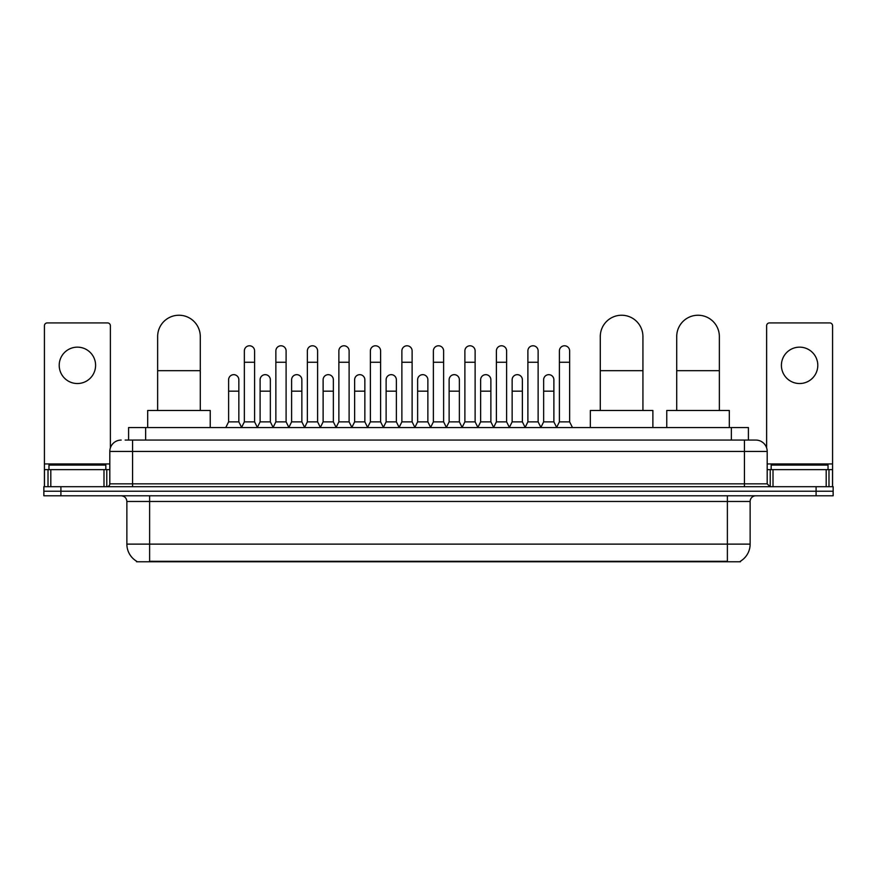<?xml version="1.0" encoding="UTF-8"?>
<svg xmlns="http://www.w3.org/2000/svg" width="877" height="877" viewBox="0 0 877 877"><rect width="100%" height="100%" fill="white"/><g stroke="black" fill="none" stroke-linecap="round" stroke-linejoin="round"><path stroke-width="1.32" d="M128.59 440.068L128.59 427.548L748.41 427.548L748.41 440.068M740.462 561.203L740.462 561.762L136.538 561.762L136.538 561.203M136.713 561.302A19.908 19.908 0 0 1 126.869 544.124L149.616 544.124L149.616 561.302L727.384 561.302L727.384 544.124L750.131 544.124L750.131 501.48A5.69 5.69 0 0 1 755.81 495.79M126.869 544.124L126.869 501.48C126.54 498.026 124.644 496.13 121.19 495.79M740.287 561.302A19.908 19.908 0 0 0 750.131 544.124M60.908 486.691L833.15 486.691L833.15 491.241L43.85 491.241L43.85 495.79L60.908 495.79L60.908 491.241L43.85 491.241L43.85 486.691L60.908 486.691L60.908 491.241L833.15 491.241L833.15 495.79L60.908 495.79M125.433 440.068L755.81 440.068A11.368 11.368 0 0 1 767.189 451.436L767.189 483.852L770.028 486.691M125.17 440.068L132.559 440.068L132.559 451.436L109.811 451.436L109.811 483.852A2.839 2.839 0 0 1 106.972 486.691M121.19 440.068A11.368 11.368 0 0 0 109.811 451.436M767.189 451.436L744.441 451.436L744.441 440.068L755.81 440.068M105.832 469.633L105.832 465.084L48.969 465.084L48.969 469.633M77.406 347.149A18.198 18.198 0 0 0 59.208 365.347A18.198 18.198 0 0 0 77.406 383.534A18.198 18.198 0 0 0 95.593 365.347A18.198 18.198 0 0 0 77.406 347.149M103.99 486.691L103.99 469.633L50.811 469.633L50.811 486.691M110.381 447.884L110.381 325.762A2.839 2.839 0 0 0 107.542 322.922L47.259 322.922A2.839 2.839 0 0 0 44.42 325.762L44.42 469.633L50.811 469.633M103.99 469.633L109.811 469.633M44.42 486.691L44.42 469.633M828.031 469.633L828.031 465.084L771.168 465.084L771.168 469.633M157.641 410.491L157.641 336.571A21.322 21.322 0 0 1 178.963 315.238A21.322 21.322 0 0 1 200.285 336.571A21.322 21.322 0 0 0 178.963 315.238M200.285 410.491L200.285 336.571M210.239 427.548L210.239 410.491L147.687 410.491L147.687 427.548M600.285 410.491L600.285 336.571A21.322 21.322 0 0 1 621.607 315.238A21.322 21.322 0 0 1 642.929 336.571A21.322 21.322 0 0 0 621.607 315.238M642.929 410.491L642.929 336.571M652.883 427.548L652.883 410.491L590.331 410.491L590.331 427.548M676.715 410.491L676.715 336.571A21.322 21.322 0 0 1 698.037 315.238A21.322 21.322 0 0 1 719.359 336.571A21.322 21.322 0 0 0 698.037 315.238M719.359 410.491L719.359 336.571M729.313 427.548L729.313 410.491L666.761 410.491L666.761 427.548M241.515 427.548L244.354 421.87L254.593 421.87L257.443 427.548M254.593 421.87L254.593 350.899A5.119 5.119 0 0 0 249.474 345.779A5.119 5.119 0 0 1 249.802 345.79M244.354 421.87L244.354 362.267L254.593 362.267M244.354 362.267L244.354 350.899A5.119 5.119 0 0 1 249.474 345.779M273.021 427.548L275.86 421.87L286.099 421.87L288.939 427.548M286.099 421.87L286.099 350.899A5.119 5.119 0 0 0 280.98 345.779A5.119 5.119 0 0 1 281.298 345.79M275.86 421.87L275.86 362.267L286.099 362.267M275.86 362.267L275.86 350.899A5.119 5.119 0 0 1 280.98 345.779M304.527 427.548L307.367 421.87L317.606 421.87L320.445 427.548M317.606 421.87L317.606 350.899A5.119 5.119 0 0 0 312.486 345.779A5.119 5.119 0 0 1 312.804 345.79M307.367 421.87L307.367 362.267L317.606 362.267M307.367 362.267L307.367 350.899A5.119 5.119 0 0 1 312.486 345.779M336.023 427.548L338.873 421.87L349.112 421.87L351.951 427.548M349.112 421.87L349.112 350.899A5.119 5.119 0 0 0 343.992 345.779A5.119 5.119 0 0 1 344.31 345.79M338.873 421.87L338.873 362.267L349.112 362.267M338.873 362.267L338.873 350.899A5.119 5.119 0 0 1 343.992 345.779M367.529 427.548L370.379 421.87L380.607 421.87L383.457 427.548M380.607 421.87L380.607 350.899A5.119 5.119 0 0 0 375.488 345.779A5.119 5.119 0 0 1 375.816 345.79M370.379 421.87L370.379 362.267L380.607 362.267M370.379 362.267L370.379 350.899A5.119 5.119 0 0 1 375.488 345.779M399.035 427.548L401.874 421.87L412.113 421.87L414.953 427.548M412.113 421.87L412.113 350.899A5.119 5.119 0 0 0 406.994 345.779A5.119 5.119 0 0 1 407.323 345.79M401.874 421.87L401.874 362.267L412.113 362.267M401.874 362.267L401.874 350.899A5.119 5.119 0 0 1 406.994 345.779M430.541 427.548L433.381 421.87L443.619 421.87L446.459 427.548M443.619 421.87L443.619 350.899A5.119 5.119 0 0 0 438.5 345.779A5.119 5.119 0 0 1 438.818 345.79M433.381 421.87L433.381 362.267L443.619 362.267M433.381 362.267L433.381 350.899A5.119 5.119 0 0 1 438.5 345.779M462.047 427.548L464.887 421.87L475.126 421.87L477.965 427.548M475.126 421.87L475.126 350.899A5.119 5.119 0 0 0 470.006 345.779A5.119 5.119 0 0 1 470.324 345.79M464.887 421.87L464.887 362.267L475.126 362.267M464.887 362.267L464.887 350.899A5.119 5.119 0 0 1 470.006 345.779M493.543 427.548L496.393 421.87L506.621 421.87L509.471 427.548M506.621 421.87L506.621 350.899A5.119 5.119 0 0 0 501.512 345.779A5.119 5.119 0 0 1 501.83 345.79M496.393 421.87L496.393 362.267L506.621 362.267M496.393 362.267L496.393 350.899A5.119 5.119 0 0 1 501.512 345.779M525.049 427.548L527.888 421.87L538.127 421.87L540.977 427.548M538.127 421.87L538.127 350.899A5.119 5.119 0 0 0 533.008 345.779A5.119 5.119 0 0 1 533.337 345.79M527.888 421.87L527.888 362.267L538.127 362.267M527.888 362.267L527.888 350.899A5.119 5.119 0 0 1 533.008 345.779M556.555 427.548L559.394 421.87L569.633 421.87L572.473 427.548M569.633 421.87L569.633 350.899A5.119 5.119 0 0 0 564.514 345.779A5.119 5.119 0 0 1 564.832 345.79M559.394 421.87L559.394 362.267L569.633 362.267M559.394 362.267L559.394 350.899A5.119 5.119 0 0 1 564.514 345.779M225.762 427.548L228.612 421.87L238.84 421.87L241.603 427.384M238.84 421.87L238.84 379.785A5.119 5.119 0 0 0 234.049 374.676A5.119 5.119 0 0 1 238.84 379.785M228.612 421.87L228.612 391.164L238.84 391.164M228.612 391.164L228.612 379.785A5.119 5.119 0 0 1 234.049 374.676M257.356 427.384L260.107 421.87L270.346 421.87L273.109 427.384M270.346 421.87L270.346 379.785A5.119 5.119 0 0 0 265.556 374.676A5.119 5.119 0 0 1 270.346 379.785M260.107 421.87L260.107 391.164L270.346 391.164M260.107 391.164L260.107 379.785A5.119 5.119 0 0 1 265.556 374.676M288.862 427.384L291.613 421.87L301.852 421.87L304.604 427.384M301.852 421.87L301.852 379.785A5.119 5.119 0 0 0 297.051 374.676A5.119 5.119 0 0 1 301.852 379.785M291.613 421.87L291.613 391.164L301.852 391.164M291.613 391.164L291.613 379.785A5.119 5.119 0 0 1 297.051 374.676M320.357 427.384L323.12 421.87L333.359 421.87L336.11 427.384M333.359 421.87L333.359 379.785A5.119 5.119 0 0 0 328.557 374.676A5.119 5.119 0 0 1 333.359 379.785M323.12 421.87L323.12 391.164L333.359 391.164M323.12 391.164L323.12 379.785A5.119 5.119 0 0 1 328.557 374.676M351.863 427.384L354.626 421.87L364.854 421.87L367.616 427.384M364.854 421.87L364.854 379.785A5.119 5.119 0 0 0 360.063 374.676A5.119 5.119 0 0 1 364.854 379.785M354.626 421.87L354.626 391.164L364.854 391.164M354.626 391.164L354.626 379.785A5.119 5.119 0 0 1 360.063 374.676M383.37 427.384L386.121 421.87L396.36 421.87L399.123 427.384M396.36 421.87L396.36 379.785A5.119 5.119 0 0 0 391.57 374.676A5.119 5.119 0 0 1 396.36 379.785M386.121 421.87L386.121 391.164L396.36 391.164M386.121 391.164L386.121 379.785A5.119 5.119 0 0 1 391.57 374.676M414.876 427.384L417.627 421.87L427.866 421.87L430.629 427.384M427.866 421.87L427.866 379.785A5.119 5.119 0 0 0 423.065 374.676A5.119 5.119 0 0 1 427.866 379.785M417.627 421.87L417.627 391.164L427.866 391.164M417.627 391.164L417.627 379.785A5.119 5.119 0 0 1 423.065 374.676M446.371 427.384L449.134 421.87L459.373 421.87L462.124 427.384M459.373 421.87L459.373 379.785A5.119 5.119 0 0 0 454.571 374.676A5.119 5.119 0 0 1 459.373 379.785M449.134 421.87L449.134 391.164L459.373 391.164M449.134 391.164L449.134 379.785A5.119 5.119 0 0 1 454.571 374.676M477.877 427.384L480.64 421.87L490.879 421.87L493.63 427.384M490.879 421.87L490.879 379.785A5.119 5.119 0 0 0 486.077 374.676A5.119 5.119 0 0 1 490.879 379.785M480.64 421.87L480.64 391.164L490.879 391.164M480.64 391.164L480.64 379.785A5.119 5.119 0 0 1 486.077 374.676M509.384 427.384L512.146 421.87L522.374 421.87L525.137 427.384M522.374 421.87L522.374 379.785A5.119 5.119 0 0 0 517.583 374.676A5.119 5.119 0 0 1 522.374 379.785M512.146 421.87L512.146 391.164L522.374 391.164M512.146 391.164L512.146 379.785A5.119 5.119 0 0 1 517.583 374.676M540.89 427.384L543.641 421.87L553.88 421.87L556.643 427.384M553.88 421.87L553.88 379.785A5.119 5.119 0 0 0 549.09 374.676A5.119 5.119 0 0 1 553.88 379.785M543.641 421.87L543.641 391.164L553.88 391.164M543.641 391.164L543.641 379.785A5.119 5.119 0 0 1 549.09 374.676M799.594 347.149A18.198 18.198 0 0 0 781.407 365.347A18.198 18.198 0 0 0 799.594 383.534A18.198 18.198 0 0 0 817.792 365.347A18.198 18.198 0 0 0 799.594 347.149M826.189 486.691L826.189 469.633L773.01 469.633L773.01 486.691M826.189 469.633L832.58 469.633L832.58 325.762A2.839 2.839 0 0 0 829.741 322.922L769.458 322.922A2.839 2.839 0 0 0 766.619 325.762L766.619 447.884M767.189 469.633L773.01 469.633M832.58 469.633L832.58 486.691M725.104 561.762L725.104 561.203M151.896 561.762L151.896 561.203M145.648 440.068L145.648 427.548M731.352 440.068L731.352 427.548M727.384 495.79L727.384 501.48L126.869 501.48M750.131 501.48L727.384 501.48L727.384 544.124L149.616 544.124L149.616 495.79M816.092 495.79L816.092 486.691M132.559 486.691L132.559 483.852L767.189 483.852M109.811 483.852L132.559 483.852L132.559 451.436L744.441 451.436L744.441 486.691M109.811 463.944L44.42 463.944M106.786 469.633L106.786 486.691M44.464 469.633L44.464 486.691M48.016 486.691L48.016 469.633M157.641 370.686L200.285 370.686M600.285 370.686L642.929 370.686M676.715 370.686L719.359 370.686M832.58 463.944L767.189 463.944M832.536 486.691L832.536 469.633M828.984 469.633L828.984 486.691M770.214 486.691L770.214 469.633"/></g></svg>
